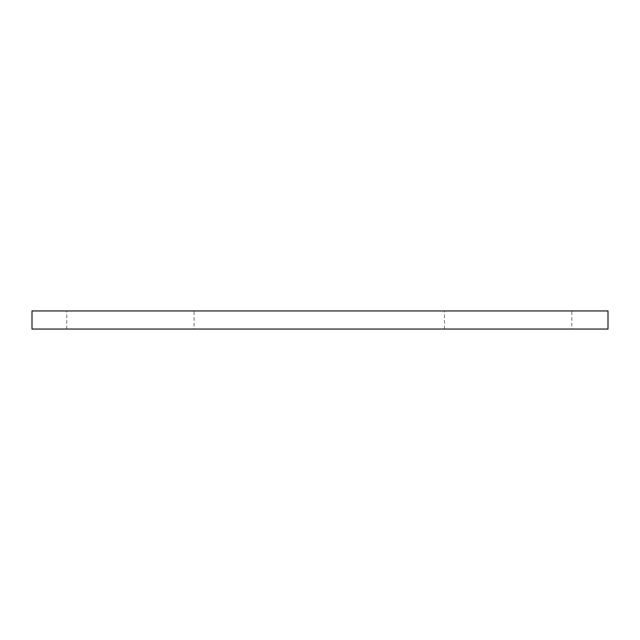 <?xml version="1.0" encoding="UTF-8"?>
<svg xmlns="http://www.w3.org/2000/svg" width="640" height="640" viewBox="0 0 640 640"><rect width="100%" height="100%" fill="white"/><g stroke="black" fill="none" stroke-linecap="round" stroke-linejoin="round"><path stroke-width="0.48" stroke-dasharray="3.2 2.4" d="M608 310.952L32 310.952L32 329.048L608 329.048L608 310.952M194.088 329.048L66.736 329.048L194.088 329.048L194.088 310.952L66.736 310.952L194.088 310.952M571.816 329.048L444.464 329.048L571.816 329.048L571.816 310.952L444.464 310.952L571.816 310.952M66.736 329.048L66.736 310.952M444.464 329.048L444.464 310.952"/><path stroke-width="0.96" d="M608 329.048L608 310.952L32 310.952L32 329.048L608 329.048"/></g></svg>
